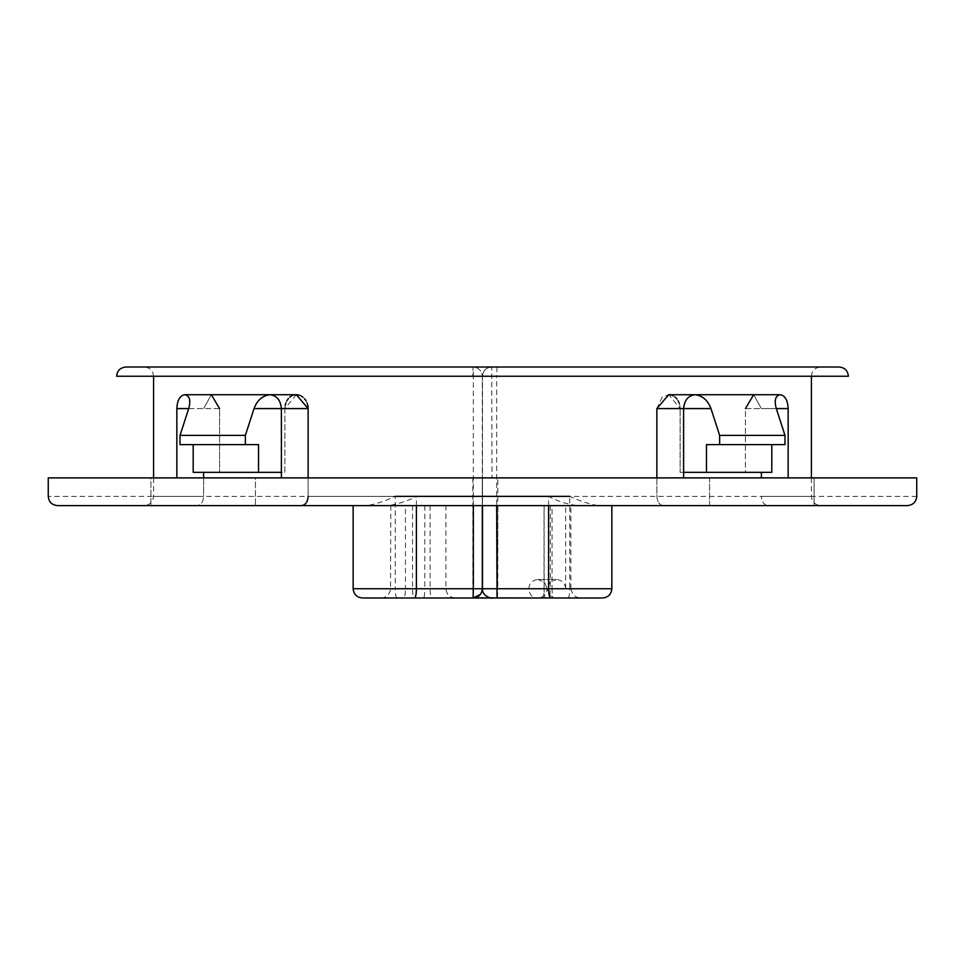 <?xml version="1.0" encoding="UTF-8"?>
<svg xmlns="http://www.w3.org/2000/svg" width="965" height="965" viewBox="0 0 965 965"><rect width="100%" height="100%" fill="white"/><g stroke="black" fill="none" stroke-linecap="round" stroke-linejoin="round"><path stroke-width="0.72" stroke-dasharray="4.83 3.62" d="M445.746 505.6L390.837 505.6L445.927 505.6L445.927 588.759C446.506 594.344 449.581 597.432 455.166 597.986M390.837 505.6L390.499 588.759C389.92 594.344 386.844 597.432 381.259 597.986M423.478 597.986L381.766 597.986L423.478 597.986C424.286 597.444 424.733 594.368 424.805 588.759L445.927 588.759M363.274 597.986L474.599 597.866M565.381 588.759L550.303 588.759C550.219 594.368 549.688 597.444 548.747 597.986L545.611 597.986C544.658 597.444 544.139 594.368 544.043 588.759L565.659 588.759L565.659 505.6L544.043 505.6L544.043 588.759L482.319 588.759L482.054 590.906M480.317 594.488L479.436 595.453M476.975 597.13L474.491 597.878M167.295 376.241L482.319 376.241L482.307 589.024M482.102 590.749L481.849 591.654M481.294 592.98L480.679 593.994M789.84 367.014L473.079 367.014C478.688 367.556 481.764 370.632 482.319 376.241C481.764 370.632 478.688 367.556 473.079 367.014L175.256 367.014M855.026 477.88L482.5 477.88L491.981 477.88L491.74 367.014C486.131 367.556 483.043 370.632 482.5 376.241L482.5 505.6L64.583 505.6L366.531 505.6C374.734 504.454 384.299 501.378 395.228 496.36L48.25 496.36M308.076 407.23L308.137 496.36L416.397 496.36C407.025 501.366 397.339 504.454 387.315 505.6L301.43 505.6C305.459 505.105 307.69 502.029 308.137 496.36L308.137 477.88M284.892 408.304L285.109 405.879M285.773 403.189L286.81 400.837M288.209 398.762L290.007 396.977M291.84 395.795L293.034 395.288M294.06 394.987L294.964 394.818M299.693 395.324L300.887 395.831M302.817 397.061L304.626 398.798M306.086 400.837L307.22 403.31M258.524 472.331L258.524 444.624L245.351 444.624L245.351 435.384L254.036 408.581L281.382 408.581C280.61 400.125 276.738 395.505 269.754 394.721L296.291 394.721L284.892 408.581L284.892 472.331L193.193 472.331L219.562 472.331L193.193 472.331L193.193 444.624L258.524 444.624L193.193 444.624M254.036 408.581C257.112 400.391 262.347 395.771 269.754 394.721L184.834 394.721C179.96 395.493 177.307 400.113 176.848 408.581L188.694 408.581C190.949 400.391 189.659 395.771 184.834 394.721L211.359 394.721L203.603 408.581L211.359 394.721L219.562 408.581L219.562 472.331L219.562 408.581L188.694 408.581L180.021 435.384L180.021 444.624L245.351 444.624M203.603 472.331L203.603 496.36C203.169 502.017 200.937 505.093 196.896 505.6C200.925 505.105 203.157 502.029 203.603 496.36C137.151 496.36 137.151 496.36 203.603 496.36C137.151 496.36 137.151 496.36 203.603 496.36L203.603 477.88M284.892 408.581L284.892 472.331L281.382 472.331M656.863 477.88L656.863 496.36C657.298 502.017 659.529 505.093 663.57 505.6L577.685 505.6C567.661 504.454 557.975 501.366 548.603 496.36L308.137 496.36M679.903 405.891L680.108 408.581L668.914 394.733M710.964 408.581L719.649 435.384L784.979 435.384L784.979 444.624L706.476 444.624L771.807 444.624L706.476 444.624L706.476 472.331L680.108 472.331L680.108 408.581L710.964 408.581C707.912 400.391 702.665 395.771 695.246 394.721C688.274 395.493 684.402 400.113 683.618 408.581L680.108 408.581L680.108 472.331L745.438 472.331L683.618 472.331M784.979 435.384L776.306 408.581L761.397 408.581L753.641 394.721L761.397 408.581L788.152 408.581C787.705 400.125 785.052 395.505 780.166 394.721C775.341 395.771 774.051 400.391 776.306 408.581L745.438 408.581L745.438 472.331L771.807 472.331L706.476 472.331M761.397 477.88L761.397 472.331M771.807 444.624L771.807 472.331L745.438 472.331L745.438 408.581L753.641 394.721L780.166 394.721L668.709 394.721L662.207 397.037L656.863 408.581L656.863 496.36C657.31 502.029 659.541 505.105 663.57 505.6L768.104 505.6C764.075 505.105 761.843 502.029 761.397 496.36C761.831 502.017 764.063 505.093 768.104 505.6C837.909 505.6 837.909 505.6 768.104 505.6L301.43 505.6M669.24 394.745L670.156 394.83M670.952 394.987L672.062 395.324M673.124 395.783L675.042 397.025M676.779 398.738L678.226 400.885M679.251 403.286L679.891 405.831M196.896 505.6C127.091 505.6 127.091 505.6 196.896 505.6L150.89 505.6L196.896 505.6M916.75 496.36L569.772 496.36C580.701 501.378 590.266 504.454 598.469 505.6L577.685 505.6M709.577 505.6L709.577 477.88L814.11 477.88L709.577 477.88L709.577 505.6L814.11 505.6L814.11 477.88L814.11 505.6M255.423 505.6L150.89 505.6L255.423 505.6L255.423 477.88L150.89 477.88L150.89 505.6L150.89 477.88L255.423 477.88L255.423 505.6M387.315 505.6L353.154 505.6M542.535 597.986C543.5 597.444 544.031 594.368 544.127 588.759L552.064 588.759C552.161 594.368 552.692 597.444 553.657 597.986L497.518 597.986L497.916 505.6L482.319 505.6L482.319 588.759L482.319 477.88L107.091 477.88M245.351 435.384L180.021 435.384M719.649 435.384L719.649 444.624M482.319 505.6L482.5 376.241L797.802 376.241M544.043 505.6L482.5 505.6L570.858 505.6L544.127 505.6L544.127 588.759L570.858 588.759L552.064 588.759L552.064 505.6M491.74 367.014C486.131 367.556 483.043 370.632 482.5 376.241L496.649 376.241L496.649 505.6M553.657 597.986L601.726 597.986M497.916 505.6L544.127 505.6M570.858 588.759L570.858 505.6M482.5 376.241L482.5 505.6L565.381 505.6M430.101 505.6L430.101 588.759L390.499 588.759M445.746 588.759L430.101 588.759C430.173 594.368 430.619 597.444 431.427 597.986M424.805 505.6L424.805 588.759L405.445 588.759L405.445 505.6M412.513 505.6L412.513 588.759C412.61 594.368 413.201 597.444 414.274 597.986M390.837 588.759L405.445 588.759C405.336 594.368 404.745 597.444 403.672 597.986M473.332 505.6L473.332 376.241L191.866 376.241L811.42 376.241C811.987 370.656 815.075 367.581 820.66 367.014L144.34 367.014C149.925 367.581 153.013 370.656 153.58 376.241L198.344 376.241M482.319 376.241L473.332 376.241L473.079 367.014L472.826 376.241M497.047 367.014L496.649 376.241L764.111 376.241M416.397 505.6L416.397 496.36M761.397 496.36C827.849 496.36 827.849 496.36 761.397 496.36C827.849 496.36 827.849 496.36 761.397 496.36M548.603 505.6L548.603 496.36M610.773 588.759L569.772 588.759L569.772 496.36M567.915 597.986C569.036 597.444 569.664 594.368 569.772 588.759L497.807 588.759L497.807 477.88M472.874 477.88L472.874 588.759L395.228 588.759L395.228 496.36M745.438 408.581L776.306 408.581M188.694 408.581L219.562 408.581M308.137 408.581L281.382 408.581M683.618 408.581L656.863 408.581M397.085 597.986C395.964 597.444 395.336 594.368 395.228 588.759L354.227 588.759M497.482 597.986L497.807 588.759L482.5 588.759L482.5 477.88M496.758 505.6L497.084 597.986M550.303 505.6L550.303 588.759L472.874 588.759L473.079 597.986M811.42 477.88L811.42 496.36C811.987 501.945 815.075 505.033 820.66 505.6M153.58 477.88L153.58 496.36C153.013 501.945 149.925 505.033 144.34 505.6M482.5 588.759C483.019 594.368 486.095 597.444 491.74 597.986M571.196 588.759C571.775 594.344 574.851 597.432 580.435 597.986M565.659 588.759C565.104 583.149 562.028 580.062 556.419 579.519L537.939 579.519C524.055 580.87 527.915 599.446 537.939 597.986L556.419 597.986C550.81 597.444 547.722 594.356 547.179 588.746C546.624 594.368 543.548 597.444 537.939 597.986M538.072 579.519L556.419 579.519L549.881 582.221L547.179 588.746L544.465 582.221L537.939 579.519"/><path stroke-width="1.45" d="M545.611 597.986L363.274 597.986M474.491 597.878L548.747 597.986M481.74 591.943L482.319 588.759C481.764 594.368 478.688 597.444 473.079 597.986L480.317 594.488M482.319 505.6L482.319 588.759L548.603 588.759L548.603 505.6M482.054 590.906L481.752 591.931M479.436 595.453L476.975 597.13M482.307 589.024L482.102 590.749M481.849 591.654L481.294 592.98M480.679 593.994L479.159 595.707M478.712 596.068L474.599 597.866M285.158 405.59L285.773 403.189M286.81 400.837L288.209 398.762M290.007 396.977L291.84 395.795M293.034 395.288L294.06 394.987M294.964 394.818L295.616 394.745M281.382 477.88L281.382 408.581L308.137 408.581L296.339 394.721L269.754 394.721C276.726 395.493 280.598 400.113 281.382 408.581L254.036 408.581L245.351 435.384L245.351 444.624L258.524 444.624L258.524 472.331L193.193 472.331L193.193 444.624M296.448 394.733L298.655 395.011M298.692 395.023L299.693 395.324M300.887 395.831L302.817 397.061M304.626 398.798L306.086 400.837M307.22 403.31L307.871 405.746M307.932 406.084L308.076 407.23M203.603 472.331L203.603 477.88M219.562 408.581L211.359 394.721L184.834 394.721L269.754 394.721C262.335 395.771 257.088 400.391 254.036 408.581M308.137 408.581L308.137 477.88M771.807 444.624L771.807 472.331L706.476 472.331L706.476 444.624L719.649 444.624L719.649 435.384L710.964 408.581L683.618 408.581C684.39 400.125 688.262 395.505 695.246 394.721L668.709 394.721L656.863 408.581L656.863 477.88M788.152 477.88L788.152 408.581L776.306 408.581C774.051 400.391 775.341 395.771 780.166 394.721L753.641 394.721L745.438 408.581M761.397 472.331L761.397 477.88M670.156 394.83L670.977 394.999M672.062 395.324L673.124 395.783M675.042 397.025L676.779 398.738M678.226 400.885L679.203 403.117M308.137 496.36C307.702 502.017 305.471 505.093 301.43 505.6M175.256 367.014L789.84 367.014M601.726 597.986L550.46 597.986C549.326 597.444 548.711 594.368 548.603 588.759L611.846 588.759L611.846 505.6L709.577 505.6M598.469 505.6L901.262 505.6L482.5 505.6L482.5 588.759C481.825 596.84 493.742 599.024 491.74 597.986L497.518 597.986M855.026 477.88L916.75 477.88L916.75 496.36C916.183 501.945 913.107 505.033 907.51 505.6L57.49 505.6C51.893 505.033 48.817 501.945 48.25 496.36L48.25 477.88L855.026 477.88M683.618 472.331L706.476 472.331M281.382 472.331L258.524 472.331M245.351 435.384L180.021 435.384L180.021 444.624L245.351 444.624M180.021 435.384L188.694 408.581L176.848 408.581L176.848 477.88M176.848 408.581C177.295 400.125 179.948 395.505 184.834 394.721C189.659 395.771 190.949 400.391 188.694 408.581M719.649 444.624L784.979 444.624L784.979 435.384L719.649 435.384M776.306 408.581L784.979 435.384M710.964 408.581C707.888 400.391 702.653 395.771 695.246 394.721L780.166 394.721C785.04 395.493 787.693 400.113 788.152 408.581M656.863 408.581L683.618 408.581L683.618 477.88M167.295 376.241L116.62 376.241C117.187 370.656 120.263 367.581 125.86 367.014L839.14 367.014C844.737 367.581 847.813 370.656 848.38 376.241L167.295 376.241M550.46 597.986L491.74 597.986M473.079 597.986L473.332 588.759L482.319 588.759M353.154 505.6L353.154 588.759L473.332 588.759L473.332 505.6M414.54 597.986C415.674 597.444 416.289 594.368 416.397 588.759L416.397 505.6M496.649 505.6L497.047 597.986M395.228 496.36L569.772 496.36M811.42 376.241L811.42 477.88M153.58 376.241L153.58 477.88M611.846 588.759C611.279 594.344 608.203 597.419 602.606 597.986M353.154 588.759C353.721 594.344 356.797 597.419 362.394 597.986"/></g></svg>
